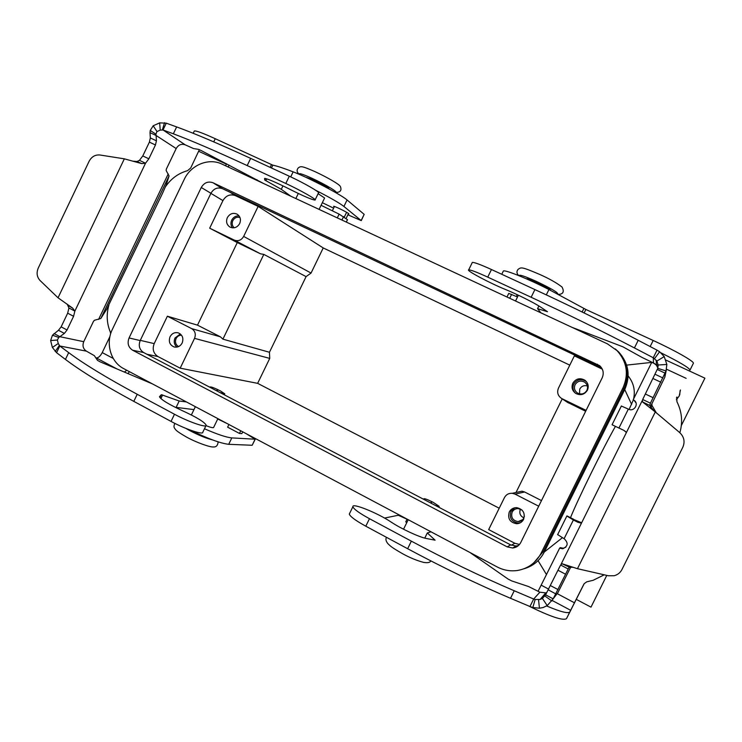 <?xml version="1.0" encoding="UTF-8"?>
<svg xmlns="http://www.w3.org/2000/svg" width="742" height="742" viewBox="0 0 742 742"><rect width="100%" height="100%" fill="white"/><g stroke="black" fill="none" stroke-linecap="round" stroke-linejoin="round"><path stroke-width="1.11" d="M315.6 190.23C329.782 197.446 339.224 202.854 343.917 206.462L361.261 220.615L347.868 214.8M194.163 131.297L194.311 131C195.953 130.536 202.937 133.106 215.245 138.717L272.824 165.16C277.109 166.032 283.88 168.258 293.146 171.847C309.015 177.876 341.403 194.803 347.061 199.96L364.174 214.355L361.28 220.587M204.467 428.765C217.332 434.367 226.449 437.409 231.819 437.901L255.109 439.208L246.27 433.718M190.017 430.008C207.677 438.615 220.578 443.391 228.712 444.31L252.169 445.265L255.248 439.19M333.622 208.168L322.334 202.687M334.197 206.99L333.585 206.322C334.002 205.784 346.681 211.915 348.619 213.603L348.907 214.021L348.286 213.937M680.442 389.977L679.218 396.005L676.352 399.734M524.974 331.6L509.541 324.31M517.693 328.168L516.794 327.732M526.366 278.816L526.468 278.732C527.636 278.63 531.207 279.92 537.18 282.619C545.602 286.607 550.128 289.222 550.759 290.456M439.106 506.508L438.318 506.99M435.508 505.515L439.19 506.341L433.115 502.288C427.531 499.487 424.433 498.336 423.812 498.837L425.12 500.08M431.603 502.566L431.019 502.353L431.603 502.566M226.542 163.796L225.587 165.791M229.083 165.132L228.193 167.006M290.725 220.93L304.6 227.488M297.245 224.01L298.061 224.39M329.003 188.895L329.049 188.802C328.418 187.476 323.382 184.535 313.94 180L306.112 177.319M210.542 387.612L209.986 386.99C211.006 386.647 214.466 387.955 220.383 390.895L224.798 393.835L219.892 392.509M217.591 390.44L216.942 390.199L217.591 390.44M579.521 393.854L579.762 389.04C581.505 386.128 584.047 385.089 587.367 385.933M575.078 384.699C573.751 388.047 574.54 390.811 577.434 392.991C581.376 394.874 584.529 393.993 586.903 390.366C588.193 387.176 587.506 384.477 584.844 382.269C580.828 380.127 577.573 380.943 575.078 384.699M586.597 381.861L585.726 381.138C580.828 378.503 576.849 379.477 573.779 384.078C572.342 387.454 572.88 390.487 575.384 393.186M572.843 383.206C575.94 378.559 579.966 377.567 584.919 380.238C588.174 382.955 589.009 386.276 587.423 390.19C584.511 394.661 580.634 395.746 575.792 393.455C572.184 390.774 571.201 387.352 572.843 383.206M181.521 335.198C179.11 335.18 177.292 336.302 176.067 338.575C174.778 342.09 175.622 344.752 178.599 346.57M180.325 333.956L174.982 338.018C173.554 341.635 174.203 344.659 176.948 347.089M170.039 336.757C171.977 333.362 174.722 332.064 178.275 332.861C182.504 334.855 183.803 338.241 182.161 343.017C180.26 346.356 177.57 347.664 174.073 346.941C169.732 344.993 168.388 341.598 170.039 336.757M239.944 217.462C236.893 216.673 234.518 217.74 232.812 220.662C231.671 223.463 232.135 225.846 234.184 227.794M239.082 215.913C235.835 215.69 233.387 217.1 231.717 220.133C230.502 222.934 230.743 225.512 232.422 227.85M227.33 217.647C229.797 213.631 233.044 212.462 237.088 214.15C240.343 216.432 241.206 219.567 239.675 223.565C237.264 227.525 234.055 228.712 230.057 227.126C226.7 224.872 225.791 221.719 227.33 217.647M523.889 517.879C520.188 516.015 519.02 513.139 520.374 509.272M522.062 510.116L518.176 508.576C515.477 508.558 513.473 509.735 512.175 512.091C510.719 517.387 512.694 520.559 518.101 521.607C520.671 521.515 522.563 520.337 523.787 518.092L524.399 516.08M514.688 507.806L510.904 511.442C509.123 517.916 511.553 521.784 518.176 523.045L520.504 522.683M523.583 519.381C522.08 522.145 519.762 523.592 516.617 523.722C509.921 522.451 507.472 518.547 509.262 511.989C510.876 509.068 513.362 507.621 516.71 507.658C523.101 509.179 525.392 513.084 523.583 519.381M570.496 517.693C577.684 499.709 602.476 449.272 615.406 426.372M108.87 305.222C106.273 314.46 106.746 323.364 110.28 331.943L110.66 333.752M165.587 186.576C171.189 178.507 178.516 173.201 187.559 170.669L190.703 168.007L199.375 149.671M541.493 500.59L524.613 491.983L522.006 491.204L517.48 492.178M567.287 402.21L585.651 411.263M516.005 492.502L562.213 398.881M269.448 352.264L222.915 339.15L220.43 336.84L197.502 325.144L237.282 242.569L260.498 253.82L263.818 254.395L306.084 276.618L269.448 352.264L269.736 358.395L257.641 383.354L499.208 508.224M263.818 254.395L222.915 339.15M538.711 506.211L515.096 494.135L512.314 493.3C508.789 493.096 506.165 494.524 504.458 497.604L488.672 529.593L514.79 543.255L519.483 544.489M569.791 365.147L323.224 247.939L311.056 273.065L306.084 276.618M167.377 316.213L191.631 328.613C195.137 330.913 196.111 334.16 194.543 338.371L180.185 368.18L157.99 356.568C153.39 353.498 152.129 349.176 154.197 343.62L167.377 316.213L197.502 325.144M237.282 242.569L209.68 228.193L222.943 200.6C226.013 195.48 230.159 193.82 235.4 195.638L258.133 206.387L323.224 247.939M129.423 371.677L127.958 373.578M257.641 383.354L180.185 368.18M586.097 410.372L561.722 398.556C557.873 395.922 556.788 392.444 558.457 388.122L574.373 355.863L602.318 369.164M209.68 228.193L234.259 240.093C238.201 241.502 241.335 240.278 243.664 236.42L258.133 206.387M224.743 393.946L223.221 394.252M58.766 337.452L52.459 335.208L58.46 330.273L61.141 326.86L67.67 313.189L68.932 307.995L74.868 311.093L145.534 163.221L148.854 158.807L155.458 144.978L156.423 140.804L156.126 135.508L150.005 132.651L150.329 137.947L149.383 142.13L142.789 155.931L139.459 160.337L145.534 163.221L141.703 163.602L124.341 158.834L99.929 154.995C95.226 154.586 91.628 156.664 89.142 161.227L38.241 268.103C36.284 272.889 36.905 277.044 40.105 280.559L58.034 297.792L72.651 308.134L74.868 311.093L73.588 316.296L67.04 329.986L64.378 333.408L58.766 337.452L57.375 340.031L58.256 343.49L59.777 345.985L56.578 352.691L65.435 359.425C80.73 371 103.518 384.987 133.801 401.376L171.04 421.41C185.092 429.08 203.54 435.266 202.816 432.196L205.97 425.658C210.849 427.55 213.427 428.106 213.687 427.336L217.888 418.646M109.946 336.497L102.229 352.608C100.328 356.151 98.352 357.932 96.302 357.941L95.811 357.857M242.708 431.825L241.846 433.616L239.462 433.449L227.627 427.16L228.907 424.498M124.396 372.076L126.761 370.258M625.014 363.942C628.047 372.484 627.611 380.869 623.716 389.096L543.292 551.491L533.813 562.788M623.057 387.704C628.919 374.07 626.916 361.716 617.056 350.632L607.457 343.871L221.969 164.103C208.734 157.582 190.833 164.928 184.239 179.397L112.413 329.262C105.336 343.342 110.66 362.068 123.756 368.663L497.223 566.971C503.744 570.366 510.598 571.516 517.777 570.431C528.304 568.455 536.076 562.705 541.113 553.189L623.057 387.704L623.716 389.096M514.206 547.104L516.033 547.142M602.393 369.321L598.813 366.492L222.433 188.663C217.601 186.984 213.761 188.524 210.923 193.282L140.192 340.569C138.272 345.716 139.431 349.723 143.679 352.561L510.644 544.897L516.042 546.019L518.528 545.491M129.062 337.962L201.267 187.485C204.171 182.634 208.085 181.057 213.01 182.755L599.647 365.667C603.274 369.136 604.127 373.18 602.198 377.808L520.745 542.55C519.01 545.787 516.321 547.605 512.685 548.004L507.166 546.863L132.614 350.215C128.283 347.312 127.105 343.231 129.062 337.962L140.192 340.569M628.149 375.934C633.612 382.77 635.43 390.431 633.603 398.927M633.316 400.04L629.114 409.445M615.229 348.907L618.763 352.051C628.687 363.302 630.681 375.804 624.745 389.587L544.303 552.011C539.861 560.562 533.034 566.165 523.833 568.826M256.713 180.306L256.992 179.731M546.52 574.623L538.061 560.664M606.78 575.393L590.994 607.142L576.367 599.415M689.772 371.148L704.9 378.17L681.341 425.528M626.628 365.11L651.717 362.393M679.728 394.827L680.089 390.691M618.847 428.004L612.122 424.776L624.068 430.471L626.406 432.521M634.336 400.476L633.195 399.752L634.336 400.476C639.177 404.14 633.881 412.07 628.52 409.194L621.323 406.004M624.068 430.471L612.122 424.776M503.113 271.507L503.373 270.978C505.321 269.671 529.027 279.252 548.941 289.528L585.855 309.46L653.183 340.485C675.322 350.632 694.67 361.688 693.371 363.311L689.995 370.11C689.429 367.958 679.746 362.198 660.964 352.83M651.828 362.17L633.195 399.752M676.472 398.083L676.75 397.406M679.857 432.725C682.9 422.031 681.917 411.689 676.917 401.682L676.871 397.007M624.272 430.666L625.608 431.631M634.475 400.856L635.977 402.86M604.248 574.818L593.155 580.29L586.764 581.83L584.186 583.676L566.489 618.67C562.983 620.896 550.276 616.621 528.378 605.843M538.108 591.253L559.626 548.19L560.229 547.661L563.354 548.227L565.868 547.169M573.557 519.437L581.645 522.776M557.632 534.574L564.263 538.822C568.53 542.986 568.029 546.298 562.77 548.755L559.626 548.19M578.343 521.895L577.851 522.266L573.38 519.984L566.842 515.987L573.585 519.279M577.851 522.266L581.45 523.166M583.741 584.418L569.81 611.974C568.112 613.792 560.386 611.788 546.641 605.973M384.542 518.074L398.278 515.254L407.052 519.224M406.857 522.479L405.744 521.886L407.098 519.122M318.114 193.671L324.597 198.003L319.088 209.392M239.462 433.449L240.751 430.787M52.459 335.208L50.632 340.55L52.385 347.451L56.578 352.691M152.5 383.929L100.226 361.883L97.471 360.343L94.364 355.678L86.424 351.151C83.132 348.907 82.232 345.753 83.744 341.691L93.529 321.258L94.503 320.266L100.819 318.503L106.681 309.247L162.405 193.56L166.31 184.712L169.074 175.928L166.162 170.539L166.301 169.195L176.188 148.548C178.423 144.783 181.428 143.549 185.212 144.829L193.588 148.576L198.578 149.374L201.462 150.691L263.558 183.497M86.424 351.151L59.777 345.985L68.691 352.626C84.05 364.062 106.894 377.947 137.214 394.28L174.491 414.249C188.561 421.892 206.972 428.18 206.193 425.203C204.551 422.096 196.815 417.356 182.986 410.975C168.805 404.418 160.968 399.65 159.465 396.682L161.366 394.688L179.202 401.005L186.381 401.923M227.173 423.58L217.721 418.989M193.959 409.603L175.158 407.265M176.03 407.581L179.202 401.005M67.411 304.628L68.932 307.995M133.096 161.2L137.075 161.506L139.459 160.337M315.137 199.83L318.448 192.976C320.832 192.67 303.942 182.922 289.297 176.216L250.657 158.38C219.178 143.902 194.506 133.412 176.642 126.928L166.273 123.163L163.027 129.961L160.207 130.128L156.979 131.566L155.885 134.172L156.126 135.508L176.188 148.548M150.005 132.651L150.246 130.453L153.214 125.76L159.669 122.875L166.273 123.163M347.451 219.669L339.122 214.123L321.073 205.293M185.212 144.829L163.027 129.961L173.35 133.81C191.139 140.451 215.755 151.043 247.197 165.577L285.8 183.478C300.427 190.212 317.353 199.858 315.025 200.062C312.002 199.784 303.636 196.203 289.927 189.331C275.876 182.291 267.426 178.655 264.579 178.423L264.755 180.018L281.292 189.312L290.855 196.222M346.06 218.528L348.499 213.51M346.607 212.295L344.26 217.128M332.342 210.811L334.438 206.48M282.952 185.862L281.292 189.312M54.045 333.575L59.981 336.72L83.744 341.691M349.63 513.399L349.306 514.058C350.057 516.497 355.557 520.55 365.797 526.199L407.646 548.718C442.872 567.602 477.171 584.13 510.515 598.293L529.964 606.511L533.674 599.026L514.243 590.762C480.927 576.515 446.628 559.987 411.356 541.15L369.47 518.704C359.211 513.074 353.684 509.077 352.895 506.712C351.81 502.547 377.799 513.056 391.117 522.062C400.893 528.619 419.091 537.115 426.196 538.46L435.081 540.176L427.318 532.942L431 531.81M469.918 552.475L508.057 579.048L511.739 580.93L528.629 586.57L539.879 592.199L545.76 592.886L540.12 599.462L542.421 598.432L547.206 605.62L543.116 607.531L539.434 608.208L532.821 607.531L529.964 606.511M424.776 538.126L427.318 532.942M539.879 592.199L533.674 599.026L535.168 599.462L532.821 607.531M546.854 592.506L545.76 592.886M542.421 598.432L545.593 594.824L553.161 598.85L547.206 605.62M535.168 599.462L540.12 599.462M554.246 597.431L557.854 592.728L570.719 567.138M656.327 412.83L651.995 405.484L651.884 403.787L664.841 377.14L666.455 369.368M654.231 411.179L649.76 405.475L650.428 403.175L642.683 399.493L657.764 368.329L666.019 370.944L650.159 403.713M557.854 592.728L553.161 598.85L568.743 567.89L569.485 567.25L573.093 567.315M568.409 568.455L568.159 568.956L560.6 565.005L545.593 594.824M560.6 565.005L562.121 563.762L577.462 568.697L608.403 575.764L614.172 575.727C617.687 574.79 620.275 572.722 621.944 569.541L682.835 447.222C685.154 441.685 684.096 436.797 679.653 432.549L655.288 411.949L577.462 568.697M642.683 399.493L642.424 401.849L655.288 411.949M664.841 377.14L665.147 373.161L657.338 369.516M666.019 370.944L666.854 364.461L664.22 356.596L659.629 351.745L657.032 350.15L653.266 357.746L634.429 347.933C602.087 331.118 567.658 314.228 531.142 297.264L487.735 277.128C477.032 272.231 470.678 269.81 468.694 269.865C465.41 270.144 490.276 283.388 505.2 289.371C516.126 293.776 534.221 302.801 540.093 306.752L547.457 311.705L537.56 308.663L540.807 312.79M657.764 368.329L658.173 365.008L656.865 361.076L653.266 357.746L653.517 362.968L656.364 365.147L657.876 367.949M472.162 262.77L472.339 262.408C474.361 262.278 480.742 264.653 491.464 269.522L534.917 289.584C571.47 306.492 605.908 323.391 638.213 340.29L657.032 350.15M572.026 327.343L622.909 346.811L642.099 357.468L653.517 362.968M508.752 293.415L517.526 296.967M517.23 294.685L516.367 296.457M538.877 305.982L537.56 308.663M519.289 275.829C518.658 274.169 524.344 276.024 536.345 281.385C551.287 288.517 558.429 292.756 557.761 294.101M335.059 192.252C340.3 193.412 325.534 184.452 311.696 178.154C302.059 173.841 298.071 172.645 299.712 174.565M212.444 439.876C206.23 438.346 198.67 435.248 189.766 430.601L185.871 428.394M347.061 199.96L343.917 206.462M293.146 171.847L290.725 176.884M252.169 445.265L255.109 439.208M515.096 494.135L524.613 491.983M191.631 328.613L220.43 336.84M194.543 338.371L269.736 358.395M210.886 193.356L222.943 200.6M140.294 340.355L154.197 343.62M234.259 240.093L260.498 253.82M243.664 236.42L311.056 273.065M562.158 398.788L568.558 402.989M146.851 354.222L157.99 356.568M511.321 545.222L514.79 543.255M600.547 367.531L601.159 368.524M117.013 368.969L96.302 357.941M215.245 138.717L213.733 141.87M102.229 352.608L113.248 358.442M226.366 164.167L198.717 151.285M271.479 164.622L270.153 167.377M272.824 165.16L271.461 167.98M228.712 444.31L231.819 437.901M201.267 187.485L210.923 193.282M132.614 350.215L143.679 352.561M507.166 546.863L510.644 544.897M597.403 364.229L598.813 366.492M213.01 182.755L222.433 188.663M541.113 553.189L543.292 551.491M230.001 192.234L235.4 195.638M631.618 404.399L624.745 389.587M562.297 537.783L544.303 552.011M364.174 214.355L361.187 220.495M628.335 409.111L618.986 427.976M686.146 378.346L666.492 369.191M658.191 365.324L656.355 364.461M654.945 363.812L651.754 362.319M665.954 360.111L689.652 371.102M693.371 363.311L689.995 370.11M653.183 340.485L650.168 346.551M585.855 309.46L584.13 312.957M583.88 308.459L582.145 311.992M548.941 289.528L546.307 294.88M573.38 519.984L564.087 538.729M541.27 585.206L548.672 589.129M557.168 593.628L574.577 602.856M570.765 610.36L552.206 600.482M566.489 618.67L569.81 611.974M57.375 340.031L50.632 340.55M171.04 421.41L174.491 414.249M133.801 401.376L137.214 394.28M65.435 359.425L68.691 352.626M59.369 345.447L55.186 351.495M159.938 397.638L161.366 394.688M160.875 398.593L162.628 394.957M169.074 175.928L100.819 318.503M98.584 319.412L168.23 173.934M68.283 305.537L72.651 308.134M58.034 297.792L124.341 158.834M137.075 161.506L141.703 163.602M142.789 155.931L148.854 158.807M149.383 142.13L155.458 144.978M150.329 137.947L156.423 140.804M155.885 134.172L150.246 130.453M289.297 176.216L285.8 183.478M156.979 131.566L153.214 125.76M160.207 130.128L159.669 122.875M162.387 129.887L164.52 122.708M176.642 126.928L173.35 133.81M250.657 158.38L247.197 165.577M347.469 219.623L346.282 222.071M343.592 216.599L341.923 220.04M339.122 214.123L337.304 217.888M266.721 178.841L265.822 180.714M265.488 178.488L264.755 180.018M67.67 313.189L73.588 316.296M58.46 330.273L64.378 333.408M61.141 326.86L67.04 329.986M58.256 343.49L52.385 347.451M365.797 526.199L369.47 518.704M407.646 548.718L411.356 541.15M510.515 598.293L514.243 590.762M544.86 595.993L551.881 600.974M538.544 599.731L539.434 608.208M650.409 406.755L651.884 403.787M569.485 567.25L562.121 563.762M651.995 405.484L650.975 407.543M653.201 397.731L645.466 394.067M649.76 405.475L642.424 401.849M660.899 382.223L653.146 378.587M662.949 377.956L655.186 374.32M658.173 365.008L666.854 364.461M654.565 358.599L659.629 351.745M638.213 340.29L634.429 347.933M656.865 361.076L664.22 356.596M491.464 269.522L487.735 277.128M534.917 289.584L531.142 297.264M511.618 294.37L509.708 298.284M565.617 574.243L558.077 570.292M555.804 593.878L548.273 589.881M558.003 589.575L550.481 585.596M518.769 275.616C516.617 273.557 516.386 271.479 518.064 269.383C521.283 267.176 521.107 266.526 539.703 274.429C549.117 278.612 556.565 282.804 562.037 287.024C564.439 291.708 563.224 294.175 558.383 294.426M430.805 560.878C430.1 562.584 427.642 563.076 423.441 562.353C416.466 560.451 409.491 557.557 402.526 553.68C391.015 547.077 390.524 546.149 387.945 543.719C385.905 541.224 385.423 539.091 386.489 537.338M335.421 192.456C340.253 192.475 341.914 190.527 340.42 186.613C339.836 184.563 327.955 177.672 314.756 171.523C302.291 166.208 300.788 165.642 298.043 168.184C296.475 170.224 296.902 172.302 299.341 174.407M218.139 441.87C217.805 445.515 216.172 447.213 213.242 446.953C210.181 447.361 196.213 442.473 186.437 437.019C174.704 430.258 175.78 429.637 174.62 428.32C173.702 427.095 173.804 425.463 174.927 423.422M408.211 519.706L403.537 529.231M295.854 198.559L298.312 193.467M195.369 406.69L191.371 414.973M584.919 380.238L585.726 381.138M518.101 521.607L522.702 519.65M516.617 523.722L518.176 523.045M512.314 493.3L522.006 491.204M561.722 398.556L568.159 402.776M194.311 131L193.208 133.3M512.685 548.004L516.042 546.019M599.647 365.667L601.001 367.893M626.842 374.487L626.424 373.337M542.996 552.076L540.807 553.792M621.369 405.985L612.085 424.721M503.373 270.978L501.759 274.28M566.832 516.07L557.613 534.685M563.354 548.227L562.77 548.755M573.594 519.27L566.99 515.903M133.792 161.394L134.942 161.728M347.497 219.669L346.328 222.09M349.306 514.058L352.895 506.712M656.271 360.26L656.364 365.147M472.339 262.408L468.694 269.865M508.78 293.359L506.99 297.013M561.184 564.041L642.182 400.708M174.073 346.941L174.658 347.08M584.844 382.269L586.672 384.245M515.542 301.002L518.38 295.223"/></g></svg>
